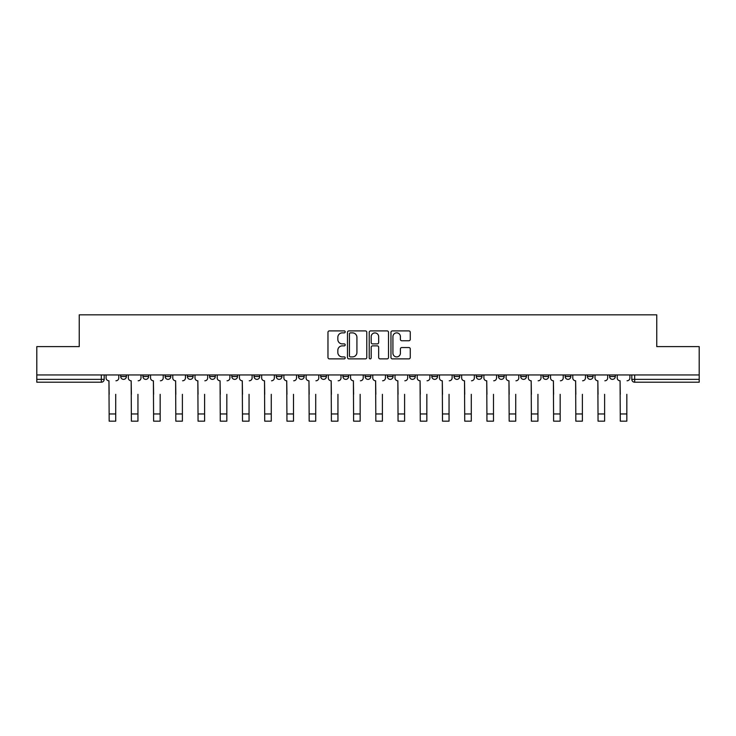 <?xml version="1.0" encoding="UTF-8"?>
<svg xmlns="http://www.w3.org/2000/svg" width="736" height="736" viewBox="0 0 736 736"><rect width="100%" height="100%" fill="white"/><g stroke="black" fill="none" stroke-linecap="round" stroke-linejoin="round"><path stroke-width="1.1" d="M345.212 331.881A0.975 0.975 0 0 0 344.227 330.906L329.369 330.906A1.398 1.398 0 0 0 327.971 332.304L327.971 357.475A1.398 1.398 0 0 0 329.369 358.874L344.227 358.874A0.975 0.975 0 0 0 345.212 357.889A0.975 0.975 0 0 0 344.227 356.914L342.304 356.914A4.471 4.471 0 0 1 337.833 352.434L337.833 350.336A4.471 4.471 0 0 1 342.304 345.865L344.227 345.865A0.975 0.975 0 0 0 345.212 344.89A0.975 0.975 0 0 0 344.227 343.905L342.304 343.905A4.471 4.471 0 0 1 337.833 339.434L337.833 337.336A4.471 4.471 0 0 1 342.304 332.865L344.227 332.865A0.975 0.975 0 0 0 345.212 331.881M565.156 376.51L565.156 374.946L565.156 376.51A2.852 2.852 0 0 0 567.999 379.362A2.852 2.852 0 0 1 565.156 376.51L570.851 376.51A2.852 2.852 0 0 1 567.999 379.362A2.852 2.852 0 0 0 570.851 376.51L570.851 374.946L570.851 376.51M365.148 374.946L365.148 376.51L370.852 376.51A2.852 2.852 0 0 1 368 379.362A2.852 2.852 0 0 1 365.148 376.51L365.148 374.946M298.485 374.946L298.485 376.51L304.18 376.51A2.852 2.852 0 0 1 301.337 379.362A2.852 2.852 0 0 1 298.485 376.51L298.485 374.946M254.04 374.946L254.04 376.51L259.734 376.51A2.852 2.852 0 0 1 256.892 379.362A2.852 2.852 0 0 1 254.04 376.51L254.04 374.946M231.812 374.946L231.812 376.51L237.516 376.51A2.852 2.852 0 0 1 234.664 379.362A2.852 2.852 0 0 1 231.812 376.51L231.812 374.946M187.367 374.946L187.367 376.51L193.071 376.51A2.852 2.852 0 0 1 190.219 379.362A2.852 2.852 0 0 1 187.367 376.51L187.367 374.946M408.866 340.759A1.398 1.398 0 0 0 410.265 339.36L410.265 332.304A1.398 1.398 0 0 0 408.866 330.906L392.362 330.906A1.398 1.398 0 0 0 390.963 332.304L390.963 357.475A1.398 1.398 0 0 0 392.362 358.874L408.866 358.874A1.398 1.398 0 0 0 410.265 357.475L410.265 348.938A1.398 1.398 0 0 0 408.866 347.548L401.801 347.548A1.398 1.398 0 0 0 400.402 348.938L400.402 353.17A3.744 3.744 0 0 1 396.667 356.914A3.744 3.744 0 0 1 392.923 353.17L392.923 336.6A3.744 3.744 0 0 1 396.667 332.865A3.744 3.744 0 0 1 400.402 336.6L400.402 339.36A1.398 1.398 0 0 0 401.801 340.759L408.866 340.759M36.8 374.946L36.8 346.601L79.249 346.601L79.249 314.833L656.751 314.833L656.751 346.601L699.2 346.601L699.2 374.946L36.8 374.946L36.8 379.362L104.181 379.362L104.181 374.946L104.181 379.362A2.852 2.852 0 0 1 101.329 382.214L36.8 382.214L36.8 379.362M366.776 332.304A1.398 1.398 0 0 0 365.378 330.906L348.882 330.906A1.398 1.398 0 0 0 347.484 332.304L347.484 357.475A1.398 1.398 0 0 0 348.882 358.874L365.378 358.874A1.398 1.398 0 0 0 366.776 357.475L366.776 332.304M370.622 330.906L387.118 330.906A1.398 1.398 0 0 1 388.516 332.304L388.516 357.475A1.398 1.398 0 0 1 387.118 358.874L380.061 358.874A1.398 1.398 0 0 1 378.663 357.475L378.663 347.263A1.398 1.398 0 0 0 377.264 345.865L372.582 345.865A1.398 1.398 0 0 0 371.183 347.263L371.183 357.889A0.975 0.975 0 0 1 370.199 358.874A0.975 0.975 0 0 1 369.224 357.889L369.224 332.304A1.398 1.398 0 0 1 370.622 330.906M631.819 374.946L631.819 379.362L699.2 379.362L699.2 382.214L634.671 382.214A2.852 2.852 0 0 1 631.819 379.362L631.819 374.946M699.2 374.946L699.2 379.362M615.296 374.946L615.296 376.51A2.852 2.852 0 0 1 612.444 379.362A2.852 2.852 0 0 1 609.601 376.51L615.296 376.51M609.601 374.946L609.601 376.51M587.374 374.946L587.374 376.51L593.078 376.51L593.078 374.946L593.078 376.51A2.852 2.852 0 0 1 590.226 379.362A2.852 2.852 0 0 1 587.374 376.51A2.852 2.852 0 0 0 590.226 379.362M542.929 374.946L542.929 376.51L548.633 376.51L548.633 374.946L548.633 376.51A2.852 2.852 0 0 1 545.781 379.362A2.852 2.852 0 0 1 542.929 376.51A2.852 2.852 0 0 0 545.781 379.362M526.406 376.51L526.406 374.946L526.406 376.51A2.852 2.852 0 0 1 523.554 379.362A2.852 2.852 0 0 1 520.711 376.51L526.406 376.51A2.852 2.852 0 0 1 523.554 379.362M520.711 374.946L520.711 376.51M504.188 374.946L504.188 376.51A2.852 2.852 0 0 1 501.336 379.362A2.852 2.852 0 0 1 498.484 376.51L504.188 376.51A2.852 2.852 0 0 1 501.336 379.362M498.484 374.946L498.484 376.51M481.96 374.946L481.96 376.51A2.852 2.852 0 0 1 479.108 379.362A2.852 2.852 0 0 1 476.266 376.51L481.96 376.51M476.266 374.946L476.266 376.51M459.742 374.946L459.742 376.51A2.852 2.852 0 0 1 456.89 379.362A2.852 2.852 0 0 1 454.038 376.51L459.742 376.51M454.038 374.946L454.038 376.51M437.515 374.946L437.515 376.51A2.852 2.852 0 0 1 434.663 379.362A2.852 2.852 0 0 1 431.82 376.51L437.515 376.51M431.82 374.946L431.82 376.51M415.297 374.946L415.297 376.51A2.852 2.852 0 0 1 412.445 379.362A2.852 2.852 0 0 1 409.593 376.51A2.852 2.852 0 0 0 412.445 379.362M409.593 374.946L409.593 376.51L415.297 376.51M393.07 374.946L393.07 376.51A2.852 2.852 0 0 1 390.218 379.362A2.852 2.852 0 0 1 387.375 376.51A2.852 2.852 0 0 0 390.218 379.362M387.375 374.946L387.375 376.51L393.07 376.51M370.852 374.946L370.852 376.51A2.852 2.852 0 0 1 368 379.362M348.625 374.946L348.625 376.51A2.852 2.852 0 0 1 345.782 379.362A2.852 2.852 0 0 1 342.93 376.51L348.625 376.51M342.93 374.946L342.93 376.51M326.407 374.946L326.407 376.51A2.852 2.852 0 0 1 323.555 379.362A2.852 2.852 0 0 1 320.703 376.51L326.407 376.51L326.407 374.946M320.703 374.946L320.703 376.51M304.18 374.946L304.18 376.51M281.962 374.946L281.962 376.51A2.852 2.852 0 0 1 279.11 379.362A2.852 2.852 0 0 1 276.258 376.51L281.962 376.51L281.962 374.946M276.258 374.946L276.258 376.51M259.734 374.946L259.734 376.51L259.734 374.946M237.516 376.51L237.516 374.946L237.516 376.51A2.852 2.852 0 0 1 234.664 379.362M215.289 374.946L215.289 376.51A2.852 2.852 0 0 1 212.446 379.362A2.852 2.852 0 0 1 209.594 376.51A2.852 2.852 0 0 0 212.446 379.362A2.852 2.852 0 0 0 215.289 376.51L215.289 374.946M209.594 374.946L209.594 376.51L215.289 376.51M193.071 374.946L193.071 376.51M170.844 374.946L170.844 376.51A2.852 2.852 0 0 1 168.001 379.362A2.852 2.852 0 0 1 165.149 376.51A2.852 2.852 0 0 0 168.001 379.362A2.852 2.852 0 0 0 170.844 376.51L165.149 376.51L165.149 374.946M142.922 374.946L142.922 376.51L148.626 376.51L148.626 374.946L148.626 376.51A2.852 2.852 0 0 1 145.774 379.362A2.852 2.852 0 0 1 142.922 376.51A2.852 2.852 0 0 0 145.774 379.362M120.704 374.946L120.704 376.51L126.399 376.51L126.399 374.946L126.399 376.51A2.852 2.852 0 0 1 123.556 379.362A2.852 2.852 0 0 1 120.704 376.51A2.852 2.852 0 0 0 123.556 379.362M101.329 374.946L101.329 382.214A2.852 2.852 0 0 0 104.181 379.362M350.419 332.865A0.975 0.975 0 0 0 349.434 333.84L349.434 355.93A0.975 0.975 0 0 0 350.419 356.914L352.443 356.914A4.471 4.471 0 0 0 356.923 352.434L356.923 337.336A4.471 4.471 0 0 0 352.443 332.865L350.419 332.865M378.663 336.674A3.744 3.744 0 0 0 374.918 332.93A3.744 3.744 0 0 0 371.183 336.674L371.183 342.507A1.398 1.398 0 0 0 372.582 343.905L377.264 343.905A1.398 1.398 0 0 0 378.663 342.507L378.663 336.674M106.104 377.936L106.104 374.946L106.104 377.936A2.852 2.852 0 0 0 108.956 380.788L109.167 394.321M108.956 380.788L109.167 421.167L115.718 421.167L115.718 394.321M118.781 377.936L118.781 374.946L118.781 377.936A2.852 2.852 0 0 1 115.929 380.788M115.718 421.167L109.167 421.167M128.322 377.936L128.322 374.946L128.322 377.936A2.852 2.852 0 0 0 131.174 380.788L131.385 394.321M131.174 380.788L131.385 421.167L137.945 421.167L137.945 394.321M140.999 377.936L140.999 374.946L140.999 377.936A2.852 2.852 0 0 1 138.156 380.788M150.549 377.936L150.549 374.946L150.549 377.936A2.852 2.852 0 0 0 153.401 380.788L153.612 394.321M153.401 380.788L153.612 421.167L160.163 421.167L160.163 394.321M163.226 377.936L163.226 374.946L163.226 377.936A2.852 2.852 0 0 1 160.374 380.788M137.945 421.167L131.385 421.167M160.163 421.167L153.612 421.167M172.767 377.936L172.767 374.946L172.767 377.936A2.852 2.852 0 0 0 175.619 380.788L175.83 394.321M175.619 380.788L175.83 421.167L182.39 421.167L182.39 394.321M185.444 377.936L185.444 374.946L185.444 377.936A2.852 2.852 0 0 1 182.602 380.788M194.994 377.936L194.994 374.946L194.994 377.936A2.852 2.852 0 0 0 197.846 380.788L198.058 394.321M197.846 380.788L198.058 421.167L204.608 421.167L204.608 394.321M207.672 377.936L207.672 374.946L207.672 377.936A2.852 2.852 0 0 1 204.82 380.788M217.212 377.936L217.212 374.946L217.212 377.936A2.852 2.852 0 0 0 220.064 380.788L220.276 394.321M220.064 380.788L220.276 421.167L226.826 421.167L226.826 394.321M229.89 377.936L229.89 374.946L229.89 377.936A2.852 2.852 0 0 1 227.047 380.788M182.39 421.167L175.83 421.167M204.608 421.167L198.058 421.167M226.826 421.167L220.276 421.167M239.439 377.936L239.439 374.946L239.439 377.936A2.852 2.852 0 0 0 242.282 380.788L242.503 394.321M242.282 380.788L242.503 421.167L249.053 421.167L249.053 394.321M252.117 377.936L252.117 374.946L252.117 377.936A2.852 2.852 0 0 1 249.265 380.788M249.053 421.167L242.503 421.167M261.657 377.936L261.657 374.946L261.657 377.936A2.852 2.852 0 0 0 264.509 380.788L264.721 394.321M264.509 380.788L264.721 421.167L271.271 421.167L271.271 394.321M274.335 377.936L274.335 374.946L274.335 377.936A2.852 2.852 0 0 1 271.492 380.788M271.271 421.167L264.721 421.167M283.884 377.936L283.884 374.946L283.884 377.936A2.852 2.852 0 0 0 286.727 380.788L286.948 394.321M286.727 380.788L286.948 421.167L293.498 421.167L293.498 394.321M296.562 377.936L296.562 374.946L296.562 377.936A2.852 2.852 0 0 1 293.71 380.788M293.498 421.167L286.948 421.167M306.102 377.936L306.102 374.946L306.102 377.936A2.852 2.852 0 0 0 308.954 380.788L309.166 394.321M308.954 380.788L309.166 421.167L315.716 421.167L315.716 394.321M318.78 377.936L318.78 374.946L318.78 377.936A2.852 2.852 0 0 1 315.937 380.788M315.716 421.167L309.166 421.167M328.33 377.936L328.33 374.946L328.33 377.936A2.852 2.852 0 0 0 331.172 380.788L331.393 394.321M331.172 380.788L331.393 421.167L337.944 421.167L337.944 394.321M341.007 377.936L341.007 374.946L341.007 377.936A2.852 2.852 0 0 1 338.155 380.788M350.548 377.936L350.548 374.946L350.548 377.936A2.852 2.852 0 0 0 353.4 380.788L353.611 394.321M353.4 380.788L353.611 421.167L360.162 421.167L360.162 394.321M363.225 377.936L363.225 374.946L363.225 377.936A2.852 2.852 0 0 1 360.382 380.788M372.775 377.936L372.775 374.946L372.775 377.936A2.852 2.852 0 0 0 375.618 380.788L375.838 394.321M375.618 380.788L375.838 421.167L382.389 421.167L382.389 394.321M385.452 377.936L385.452 374.946L385.452 377.936A2.852 2.852 0 0 1 382.6 380.788M394.993 377.936L394.993 374.946L394.993 377.936A2.852 2.852 0 0 0 397.845 380.788L398.056 394.321M397.845 380.788L398.056 421.167L404.607 421.167L404.607 394.321M407.67 377.936L407.67 374.946L407.67 377.936A2.852 2.852 0 0 1 404.828 380.788M417.22 377.936L417.22 374.946L417.22 377.936A2.852 2.852 0 0 0 420.063 380.788L420.284 394.321M420.063 380.788L420.284 421.167L426.834 421.167L426.834 394.321M429.898 377.936L429.898 374.946L429.898 377.936A2.852 2.852 0 0 1 427.046 380.788M439.438 377.936L439.438 374.946L439.438 377.936A2.852 2.852 0 0 0 442.29 380.788L442.502 394.321M442.29 380.788L442.502 421.167L449.052 421.167L449.052 394.321M452.116 377.936L452.116 374.946L452.116 377.936A2.852 2.852 0 0 1 449.273 380.788M337.944 421.167L331.393 421.167M360.162 421.167L353.611 421.167M382.389 421.167L375.838 421.167M404.607 421.167L398.056 421.167M426.834 421.167L420.284 421.167M449.052 421.167L442.502 421.167M461.665 377.936L461.665 374.946L461.665 377.936A2.852 2.852 0 0 0 464.508 380.788L464.729 394.321M464.508 380.788L464.729 421.167L471.279 421.167L471.279 394.321M474.343 377.936L474.343 374.946L474.343 377.936A2.852 2.852 0 0 1 471.491 380.788M471.279 421.167L464.729 421.167M483.883 377.936L483.883 374.946L483.883 377.936A2.852 2.852 0 0 0 486.735 380.788L486.947 394.321M486.735 380.788L486.947 421.167L493.497 421.167L493.497 394.321M496.561 377.936L496.561 374.946L496.561 377.936A2.852 2.852 0 0 1 493.718 380.788M493.497 421.167L486.947 421.167M506.11 377.936L506.11 374.946L506.11 377.936A2.852 2.852 0 0 0 508.953 380.788L509.174 394.321M508.953 380.788L509.174 421.167L515.724 421.167L515.724 394.321M518.788 377.936L518.788 374.946L518.788 377.936A2.852 2.852 0 0 1 515.936 380.788M515.724 421.167L509.174 421.167M528.328 377.936L528.328 374.946L528.328 377.936A2.852 2.852 0 0 0 531.18 380.788L531.392 394.321M531.18 380.788L531.392 421.167L537.942 421.167L537.942 394.321M541.006 377.936L541.006 374.946L541.006 377.936A2.852 2.852 0 0 1 538.154 380.788M537.942 421.167L531.392 421.167M550.556 377.936L550.556 374.946L550.556 377.936A2.852 2.852 0 0 0 553.398 380.788L553.61 394.321M553.398 380.788L553.61 421.167L560.17 421.167L560.17 394.321M563.233 377.936L563.233 374.946L563.233 377.936A2.852 2.852 0 0 1 560.381 380.788M560.17 421.167L553.61 421.167M572.774 377.936L572.774 374.946L572.774 377.936A2.852 2.852 0 0 0 575.626 380.788L575.837 394.321M575.626 380.788L575.837 421.167L582.388 421.167L582.388 394.321M585.451 377.936L585.451 374.946L585.451 377.936A2.852 2.852 0 0 1 582.599 380.788M582.388 421.167L575.837 421.167M595.001 377.936L595.001 374.946L595.001 377.936A2.852 2.852 0 0 0 597.844 380.788L598.055 394.321M597.844 380.788L598.055 421.167L604.615 421.167L604.615 394.321M607.678 377.936L607.678 374.946L607.678 377.936A2.852 2.852 0 0 1 604.826 380.788M604.615 421.167L598.055 421.167M617.219 377.936L617.219 374.946L617.219 377.936A2.852 2.852 0 0 0 620.071 380.788L620.282 394.321M620.071 380.788L620.282 421.167L626.833 421.167L626.833 394.321M629.896 377.936L629.896 374.946L629.896 377.936A2.852 2.852 0 0 1 627.044 380.788M626.833 421.167L620.282 421.167M634.671 374.946L634.671 382.214M115.718 413.972L109.167 413.972M137.945 413.972L131.385 413.972M160.163 413.972L153.612 413.972M182.39 413.972L175.83 413.972M204.608 413.972L198.058 413.972M226.826 413.972L220.276 413.972M249.053 413.972L242.503 413.972M271.271 413.972L264.721 413.972M293.498 413.972L286.948 413.972M315.716 413.972L309.166 413.972M337.944 413.972L331.393 413.972M360.162 413.972L353.611 413.972M382.389 413.972L375.838 413.972M404.607 413.972L398.056 413.972M426.834 413.972L420.284 413.972M449.052 413.972L442.502 413.972M471.279 413.972L464.729 413.972M493.497 413.972L486.947 413.972M515.724 413.972L509.174 413.972M537.942 413.972L531.392 413.972M560.17 413.972L553.61 413.972M582.388 413.972L575.837 413.972M604.615 413.972L598.055 413.972M626.833 413.972L620.282 413.972"/></g></svg>
